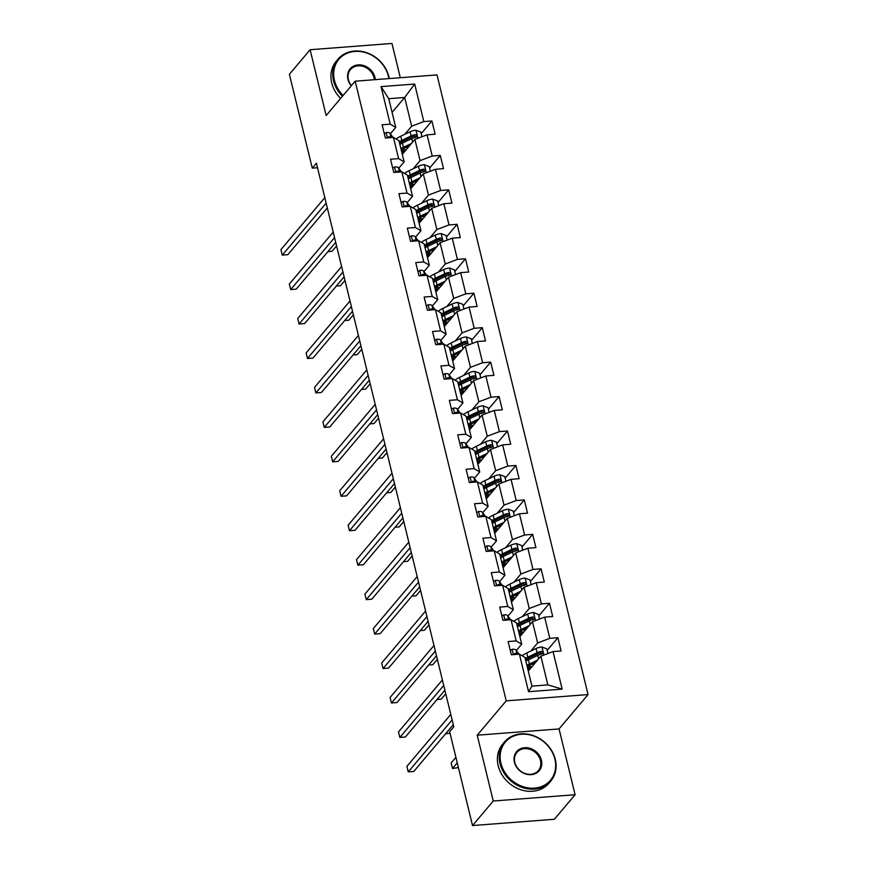 <?xml version="1.0" encoding="UTF-8"?>
<svg xmlns="http://www.w3.org/2000/svg" width="869" height="869" viewBox="0 0 869 869"><rect width="100%" height="100%" fill="white"/><g stroke="black" fill="none" stroke-linecap="round" stroke-linejoin="round"><path stroke-width="1.3" d="M400.305 77.721L391.952 43.45L310.114 49.729L289.388 74.267L312.275 168.119L317.511 167.717M588.063 694.57L437.009 74.908L355.171 81.175L506.225 700.849L588.063 694.57L559.049 728.928L477.211 735.196L493.255 801.012L575.093 794.733L559.049 728.928M575.093 794.733L554.368 819.271L472.53 825.55L493.255 801.012M392.082 112.383L404.672 97.48L388.747 98.697L395.743 127.406L390.214 124.158L382.132 124.778L385.369 138.03L393.44 137.411L398.61 158.614L390.529 159.233L393.766 172.475L401.836 171.856L407.007 193.059L398.936 193.678L402.162 206.931L410.233 206.311L415.404 227.515L407.333 228.134L410.559 241.376L418.63 240.756L423.8 261.96L415.73 262.579L418.956 275.831L427.027 275.212L432.197 296.416L424.126 297.035L427.352 310.276L435.434 309.657L440.594 330.861L432.523 331.48L435.749 344.732L443.831 344.113L448.991 365.317L440.92 365.936L444.157 379.177L452.228 378.558L457.398 399.762L449.316 400.381L452.553 413.633L460.624 413.014L465.795 434.218L457.724 434.837L460.95 448.078L469.021 447.459L474.192 468.663L466.121 469.282L469.347 482.534L477.418 481.915L482.588 503.118L474.517 503.738L477.744 516.979L485.814 516.36L490.985 537.563L482.914 538.183L486.14 551.435L494.211 550.816L499.382 572.019L491.311 572.638L494.537 585.88L502.619 585.261L507.778 606.464L499.708 607.083L502.945 620.336L511.015 619.716L516.186 640.92L508.104 641.539L511.341 654.781L519.412 654.161L528.558 691.702L562.178 689.128L547.861 684.902L540.866 656.193L528.276 671.096M390.214 124.158L381.056 86.618L414.676 84.043L423.833 121.584L431.904 120.965L421.204 133.62M562.178 689.128L553.032 651.587L561.102 650.968L557.876 637.716L549.805 638.335L544.635 617.142L552.706 616.523L549.48 603.271L541.398 603.89L536.238 582.686L544.309 582.067L541.083 568.815L533.001 569.434L527.841 548.241L535.912 547.622L532.675 534.37L524.604 534.989L519.434 513.785L527.516 513.166L524.279 499.914L516.208 500.533L511.037 479.34L519.108 478.721L515.882 465.469L507.811 466.088L502.64 444.885L510.711 444.265L507.485 431.013L499.414 431.632L494.244 410.44L502.315 409.82L499.088 396.568L491.018 397.187L485.847 375.984L493.918 375.365L490.692 362.112L482.621 362.731L477.45 341.539L485.521 340.92L482.295 327.667L474.213 328.286L469.054 307.083L477.124 306.464L473.887 293.211L465.817 293.831L460.646 272.638L468.728 272.019L465.491 258.766L457.42 259.386L452.249 238.182L460.331 237.563L457.094 224.311L449.023 224.93L443.853 203.737L451.923 203.118L448.697 189.866L440.626 190.485L435.456 169.281L443.527 168.662L440.301 155.41L432.23 156.029L427.059 134.836L435.13 134.217L431.904 120.965M472.53 825.55L449.653 731.698L453.803 726.788L316.414 163.209L312.275 168.119M393.44 137.411L398.969 140.659L404.139 161.862L398.762 168.217M402.304 154.345L414.893 139.431L420.064 160.635L413.22 168.738M404.139 161.862L398.61 158.614M427.059 134.836L414.893 139.431M432.23 156.029L420.064 160.635M401.836 171.856L407.365 175.103L412.536 196.307L407.17 202.673M410.7 188.79L423.29 173.887L428.46 195.09L421.617 203.183M412.536 196.307L407.007 193.059M435.456 169.281L423.29 173.887M440.626 190.485L428.46 195.09M410.233 206.311L415.762 209.559L420.933 230.763L415.567 237.118M419.108 223.246L431.687 208.332L436.857 229.535L430.025 237.639M420.933 230.763L415.404 227.515M443.853 203.737L431.687 208.332M449.023 224.93L436.857 229.535M418.63 240.756L424.17 244.004L429.329 265.208L423.963 271.573M427.505 257.691L440.094 242.788L445.254 263.991L438.421 272.084M429.329 265.208L423.8 261.96M452.249 238.182L440.094 242.788M457.42 259.386L445.254 263.991M427.027 275.212L432.566 278.46L437.726 299.664L432.36 306.018M435.901 292.147L448.491 277.233L453.661 298.436L446.818 306.54M437.726 299.664L432.197 296.416M460.646 272.638L448.491 277.233M465.817 293.831L453.661 298.436M435.434 309.657L440.963 312.905L446.134 334.109L440.757 340.474M444.298 326.592L456.888 311.689L462.058 332.892L455.215 340.985M446.134 334.109L440.594 330.861M469.054 307.083L456.888 311.689M474.213 328.286L462.058 332.892M443.831 344.113L449.36 347.361L454.53 368.565L449.154 374.919M452.695 361.048L465.284 346.134L470.455 367.337L463.611 375.441M454.53 368.565L448.991 365.317M477.45 341.539L465.284 346.134M482.621 362.731L470.455 367.337M452.228 378.558L457.757 381.806L462.927 403.01L457.55 409.375M461.091 395.493L473.681 380.589L478.852 401.793L472.008 409.886M462.927 403.01L457.398 399.762M485.847 375.984L473.681 380.589M491.018 397.187L478.852 401.793M460.624 413.014L466.153 416.262L471.324 437.465L465.947 443.82M469.488 429.949L482.078 415.034L487.248 436.238L480.405 444.341M471.324 437.465L465.795 434.218M494.244 410.44L482.078 415.034M499.414 431.632L487.248 436.238M469.021 447.459L474.55 450.707L479.721 471.91L474.355 478.276M477.885 464.394L490.474 449.49L495.645 470.694L488.802 478.786M479.721 471.91L474.192 468.663M502.64 444.885L490.474 449.49M507.811 466.088L495.645 470.694M477.418 481.915L482.947 485.163L488.117 506.366L482.751 512.721M486.292 498.849L498.882 483.935L504.042 505.139L497.209 513.242M488.117 506.366L482.588 503.118M511.037 479.34L498.882 483.935M516.208 500.533L504.042 505.139M485.814 516.36L491.354 519.608L496.514 540.811L491.148 547.177M494.689 533.294L507.279 518.391L512.438 539.595L505.606 547.687M496.514 540.811L490.985 537.563M519.434 513.785L507.279 518.391M524.604 534.989L512.438 539.595M494.211 550.816L499.751 554.064L504.911 575.267L499.545 581.622M503.086 567.75L515.675 552.836L520.846 574.04L514.003 582.143M504.911 575.267L499.382 572.019M527.841 548.241L515.675 552.836M533.001 569.434L520.846 574.04M502.619 585.261L508.148 588.509L513.318 609.712L507.941 616.078M511.483 602.195L524.072 587.292L529.243 608.496L522.399 616.588M513.318 609.712L507.778 606.464M536.238 582.686L524.072 587.292M541.398 603.89L529.243 608.496M511.015 619.716L516.544 622.964L521.715 644.168L516.338 650.523M519.879 636.651L532.469 621.737L537.639 642.941L530.796 651.044M521.715 644.168L516.186 640.92M544.635 617.142L532.469 621.737M549.805 638.335L537.639 642.941M519.412 654.161L524.941 657.409L531.937 686.119L528.558 691.702M553.032 651.587L540.866 656.193M310.114 49.729L326.157 115.534L355.171 81.175M477.211 735.196L506.225 700.849M531.937 686.119L547.861 684.902M395.743 127.406L390.366 133.772M404.824 134.282L411.667 126.19L404.672 97.48L414.676 84.043M388.747 98.697L381.056 86.618M423.833 121.584L411.667 126.19M557.876 637.716L547.177 650.381M549.48 603.271L538.78 615.925M541.083 568.815L530.383 581.48M532.675 534.37L521.987 547.025M524.279 499.914L513.59 512.58M515.882 465.469L505.193 478.124M507.485 431.013L496.796 443.679M499.088 396.568L488.4 409.223M490.692 362.112L479.992 374.778M482.295 327.667L471.595 340.322M473.887 293.211L463.199 305.877M465.491 258.766L454.802 271.421M457.094 224.311L446.405 236.976M448.697 189.866L438.009 202.52M440.301 155.41L429.612 168.075M510.299 650.501L512.21 649.252A6.42 2.216 -13.7 0 1 516.001 650.055L518.543 653.607A18.531 6.409 -13.7 0 1 518.858 654.205M452.13 719.923L408.245 771.878L406.909 766.349L450.783 714.394M517.098 654.346L517.033 654.248A6.42 2.216 166.3 0 0 514.785 653.434L513.851 654.596L514.785 653.434M453.281 724.67L413.774 771.455L408.245 771.878M547.948 653.51L546.807 648.85L541.843 646.981A6.42 2.216 166.3 0 0 536.064 648.513L526.744 652.988A18.531 6.409 166.3 0 0 522.139 655.769M537.531 660.147L529.438 664.025A18.531 6.409 166.3 0 0 526.886 665.393M535.565 662.471L531.252 664.535A15.381 5.323 166.3 0 0 527.277 666.968M525.864 661.2A18.531 6.409 -13.7 0 1 528.417 659.832L537.737 655.367A6.42 2.216 -13.7 0 1 541.756 654.075C543.375 652.901 543.158 652.011 541.105 651.424A6.42 2.216 166.3 0 0 537.085 652.717L527.765 657.181A18.531 6.409 166.3 0 0 525.224 658.55M527.472 667.772A18.531 6.409 166.3 0 0 527.787 667.794L530.926 667.957M529.362 665.545L529.601 666.512A15.381 5.323 -13.7 0 1 528.07 666.371M525.604 660.125A15.381 5.323 -13.7 0 1 529.579 657.692L538.899 653.227A3.27 1.13 -13.7 0 1 539.91 652.836L541.55 653.336M455.899 757.323L451.141 762.96L452.488 768.478L458.408 767.599M529.601 666.512L532.045 666.632M527.733 668.848A15.381 5.323 166.3 0 0 529.938 669.141M541.756 654.075L542.614 653.597M452.488 768.478L457.246 762.841M500.924 763.254A29.557 25.06 40.2 0 0 534.478 788.129A29.557 25.06 40.2 0 0 554.889 759.115A29.557 25.06 40.2 0 0 521.335 734.251A29.557 25.06 40.2 0 0 500.924 763.254M555.302 759.365A30.285 25.668 -139.8 0 1 550.794 781.025A30.285 25.668 -139.8 0 1 522.247 787.455A30.285 25.668 -139.8 0 1 500.012 763.601A30.285 25.668 -139.8 0 1 504.52 741.941A30.285 25.668 -139.8 0 1 533.066 735.511A30.285 25.668 -139.8 0 1 555.302 759.365M514.415 762.222A14.773 12.524 -139.8 0 1 524.626 747.72A14.773 12.524 -139.8 0 1 541.398 760.158A14.773 12.524 -139.8 0 1 531.187 774.659A14.773 12.524 -139.8 0 1 514.415 762.222M540.485 760.494A14.056 11.916 40.2 0 0 530.166 749.426A14.056 11.916 40.2 0 0 516.925 752.413A14.056 11.916 40.2 0 0 514.828 762.471A14.056 11.916 40.2 0 0 525.148 773.54A14.056 11.916 40.2 0 0 538.389 770.553A14.056 11.916 40.2 0 0 540.485 760.494M550.794 781.025L548.969 783.186A30.285 25.668 -139.8 0 1 520.422 789.617A30.285 25.668 -139.8 0 1 498.187 765.763A30.285 25.668 -139.8 0 1 502.695 744.103L504.52 741.941M388.899 78.59A29.557 25.06 40.2 0 0 388.432 76.298A29.557 25.06 40.2 0 0 354.878 51.423A29.557 25.06 40.2 0 0 334.467 80.437A29.557 25.06 40.2 0 0 343.092 95.481M342.44 96.253A30.285 25.668 -139.8 0 1 333.555 80.774A30.285 25.668 -139.8 0 1 338.063 59.114A30.285 25.668 -139.8 0 1 366.609 52.683A30.285 25.668 -139.8 0 1 388.845 76.537A30.285 25.668 -139.8 0 1 389.269 78.558M351.261 85.814A14.773 12.524 -139.8 0 1 347.958 79.394A14.773 12.524 -139.8 0 1 358.169 64.893A14.773 12.524 -139.8 0 1 374.941 77.33A14.773 12.524 -139.8 0 1 375.31 79.633M374.365 79.709A14.056 11.916 40.2 0 0 374.028 77.678A14.056 11.916 40.2 0 0 363.709 66.609A14.056 11.916 40.2 0 0 350.468 69.596A14.056 11.916 40.2 0 0 348.371 79.644A14.056 11.916 40.2 0 0 351.413 85.629M340.615 98.414A30.285 25.668 -139.8 0 1 331.73 82.935A30.285 25.668 -139.8 0 1 336.238 61.275L338.063 59.114M501.891 616.056L503.803 614.796A6.42 2.216 -13.7 0 1 507.605 615.6L510.146 619.162A18.531 6.409 -13.7 0 1 510.461 619.76M443.722 685.467L399.849 737.423L398.502 731.904L442.386 679.949M508.691 619.89L508.626 619.803A6.42 2.216 166.3 0 0 506.388 618.989L505.454 620.14M444.885 690.225L405.378 736.999L399.849 737.423M493.494 581.6L495.406 580.351A6.42 2.216 -13.7 0 1 499.208 581.155L501.75 584.707A18.531 6.409 -13.7 0 1 502.065 585.304M435.326 651.022L391.452 702.978L390.105 697.449L433.979 645.493M500.294 585.445L500.229 585.348A6.42 2.216 166.3 0 0 497.991 584.533L497.057 585.695M436.488 655.769L396.981 702.554L391.452 702.978M539.551 619.065L538.411 614.394L533.447 612.526A6.42 2.216 166.3 0 0 527.668 614.068L518.348 618.532A18.531 6.409 166.3 0 0 513.731 621.313M529.123 625.702L521.042 629.58A18.531 6.409 166.3 0 0 518.489 630.937M527.168 628.026L522.856 630.09A15.381 5.323 166.3 0 0 518.869 632.523M517.468 626.745A18.531 6.409 -13.7 0 1 520.02 625.376L529.33 620.911A6.42 2.216 -13.7 0 1 533.36 619.619C534.978 618.446 534.761 617.566 532.708 616.968A6.42 2.216 166.3 0 0 528.689 618.261L519.369 622.725A18.531 6.409 166.3 0 0 516.816 624.094M519.075 633.327A18.531 6.409 166.3 0 0 519.39 633.349L522.53 633.512M520.966 631.09L521.204 632.056A15.381 5.323 -13.7 0 1 519.673 631.915M517.207 625.669A15.381 5.323 -13.7 0 1 521.183 623.247L530.503 618.782A3.27 1.13 -13.7 0 1 531.513 618.38L533.153 618.891M445.471 733.925L450.012 733.143M521.204 632.056L523.649 632.187M519.336 634.403A15.381 5.323 166.3 0 0 521.541 634.685M533.36 619.619L534.218 619.141M531.144 584.609L530.014 579.949L525.05 578.081A6.42 2.216 166.3 0 0 519.271 579.612L509.951 584.087A18.531 6.409 166.3 0 0 505.334 586.868M520.727 591.246L512.645 595.124A18.531 6.409 166.3 0 0 510.092 596.492M518.771 593.57L514.459 595.634A15.381 5.323 166.3 0 0 510.472 598.068M509.071 592.3A18.531 6.409 -13.7 0 1 511.624 590.931L520.933 586.466A6.42 2.216 -13.7 0 1 524.952 585.174C526.581 584.001 526.364 583.11 524.311 582.523A6.42 2.216 166.3 0 0 520.292 583.816L510.972 588.28A18.531 6.409 166.3 0 0 508.419 589.649M510.668 598.871A18.531 6.409 166.3 0 0 510.994 598.893L514.133 599.056M512.569 596.645L512.797 597.611A15.381 5.323 -13.7 0 1 511.276 597.47M508.81 591.224A15.381 5.323 -13.7 0 1 512.786 588.791L522.106 584.326A3.27 1.13 -13.7 0 1 523.116 583.935L524.757 584.435M437.074 699.48L441.224 699.154L445.754 693.788M512.797 597.611L515.252 597.731M510.929 599.947A15.381 5.323 166.3 0 0 513.134 600.24M524.952 585.174L525.821 584.696M485.098 547.155L487.009 545.895A6.42 2.216 -13.7 0 1 490.811 546.699L493.353 550.262A18.531 6.409 -13.7 0 1 493.668 550.859M426.929 616.566L383.055 668.522L381.708 663.004L425.582 611.048M491.897 550.989L491.832 550.903A6.42 2.216 166.3 0 0 489.595 550.088L488.65 551.239L489.595 550.088M428.091 621.324L388.584 668.098L383.055 668.522M476.701 512.699L478.613 511.45A6.42 2.216 -13.7 0 1 482.414 512.254L484.956 515.806A18.531 6.409 -13.7 0 1 485.271 516.403M418.532 582.121L374.658 634.077L373.312 628.548L417.185 576.592M483.501 516.544L483.436 516.447A6.42 2.216 166.3 0 0 481.198 515.632L480.253 516.794M419.694 586.868L380.188 633.653L374.658 634.077M468.304 478.254L470.216 476.994A6.42 2.216 -13.7 0 1 474.018 477.798L476.56 481.361A18.531 6.409 -13.7 0 1 476.875 481.958M410.135 547.666L366.262 599.621L364.915 594.103L408.788 542.147M475.104 482.089L475.039 482.002A6.42 2.216 166.3 0 0 472.79 481.187L471.856 482.338M411.298 552.423L371.791 599.197L366.262 599.621M522.747 550.164L521.617 545.493L516.653 543.625A6.42 2.216 166.3 0 0 510.874 545.167L501.554 549.632A18.531 6.409 166.3 0 0 496.938 552.412M512.33 556.801L504.248 560.679A18.531 6.409 166.3 0 0 501.695 562.037M510.364 559.125L506.062 561.189A15.381 5.323 166.3 0 0 502.076 563.623M500.674 557.844A18.531 6.409 -13.7 0 1 503.216 556.475L512.536 552.011A6.42 2.216 -13.7 0 1 516.555 550.718C518.185 549.545 517.967 548.665 515.914 548.067A6.42 2.216 166.3 0 0 511.895 549.36L502.575 553.825A18.531 6.409 166.3 0 0 500.023 555.193M502.271 564.426A18.531 6.409 166.3 0 0 502.597 564.448L505.736 564.611M504.172 562.189L504.4 563.155A15.381 5.323 -13.7 0 1 502.879 563.014M500.414 556.768A15.381 5.323 -13.7 0 1 504.389 554.346L513.709 549.881A3.27 1.13 -13.7 0 1 514.72 549.48L516.349 549.99M428.667 665.024L432.816 664.709L437.357 659.332M504.4 563.155L506.855 563.286M502.532 565.502A15.381 5.323 166.3 0 0 504.737 565.784M516.555 550.718L517.424 550.24M514.35 515.708L513.21 511.048L508.256 509.18A6.42 2.216 166.3 0 0 502.467 510.711L493.157 515.187A18.531 6.409 166.3 0 0 488.541 517.967M503.933 522.345L495.851 526.223A18.531 6.409 166.3 0 0 493.299 527.592M501.967 524.67L497.655 526.733A15.381 5.323 166.3 0 0 493.679 529.167M492.267 523.399A18.531 6.409 -13.7 0 1 494.819 522.03L504.139 517.566A6.42 2.216 -13.7 0 1 508.159 516.273C509.788 515.1 509.571 514.209 507.518 513.622A6.42 2.216 166.3 0 0 503.499 514.915L494.179 519.38A18.531 6.409 166.3 0 0 491.626 520.748M493.874 529.971A18.531 6.409 166.3 0 0 494.189 529.992L497.34 530.155M495.764 527.744L496.003 528.71A15.381 5.323 -13.7 0 1 494.483 528.569M492.006 522.323A15.381 5.323 -13.7 0 1 495.993 519.89L505.302 515.426A3.27 1.13 -13.7 0 1 506.323 515.035L507.952 515.534M420.27 630.579L424.42 630.253L428.96 624.887M496.003 528.71L498.458 528.83M494.135 531.046A15.381 5.323 166.3 0 0 496.34 531.339M508.159 516.273L509.028 515.795M505.954 481.263L504.813 476.592L499.86 474.724A6.42 2.216 166.3 0 0 494.07 476.266L484.761 480.731A18.531 6.409 166.3 0 0 480.144 483.512M495.536 487.9L487.444 491.778A18.531 6.409 166.3 0 0 484.902 493.136M493.57 490.225L489.258 492.288A15.381 5.323 166.3 0 0 485.282 494.722M483.87 488.943A18.531 6.409 -13.7 0 1 486.423 487.574L495.743 483.11A6.42 2.216 -13.7 0 1 499.762 481.817C501.391 480.644 501.174 479.764 499.121 479.167A6.42 2.216 166.3 0 0 495.091 480.459L485.782 484.924A18.531 6.409 166.3 0 0 483.229 486.292M485.478 495.526A18.531 6.409 166.3 0 0 485.793 495.547L488.943 495.71M487.368 493.288L487.607 494.255A15.381 5.323 -13.7 0 1 486.075 494.113M483.609 487.867A15.381 5.323 -13.7 0 1 487.596 485.445L496.905 480.981A3.27 1.13 -13.7 0 1 497.926 480.579L499.556 481.089M411.873 596.123L416.023 595.808L420.563 590.431M487.607 494.255L490.062 494.385M485.738 496.601A15.381 5.323 166.3 0 0 487.943 496.883M499.762 481.817L500.631 481.339M459.907 443.798L461.819 442.549A6.42 2.216 -13.7 0 1 465.621 443.353L468.163 446.905A18.531 6.409 -13.7 0 1 468.478 447.502M401.739 513.221L357.865 565.176L356.518 559.647L400.392 507.692M466.707 447.644L466.642 447.546A6.42 2.216 166.3 0 0 464.394 446.731L463.459 447.893M402.89 517.967L363.394 564.752L357.865 565.176M497.557 446.807L496.416 442.147L491.452 440.279A6.42 2.216 166.3 0 0 485.673 441.81L476.353 446.275A18.531 6.409 166.3 0 0 471.748 449.067M487.14 453.444L479.047 457.322A18.531 6.409 166.3 0 0 476.494 458.691M485.174 455.769L480.861 457.833A15.381 5.323 166.3 0 0 476.885 460.266M475.473 454.498A18.531 6.409 -13.7 0 1 478.026 453.129L487.346 448.665A6.42 2.216 -13.7 0 1 491.365 447.372C492.984 446.199 492.777 445.308 490.713 444.722A6.42 2.216 166.3 0 0 486.694 446.014L477.385 450.479A18.531 6.409 166.3 0 0 474.832 451.847M477.081 461.07A18.531 6.409 166.3 0 0 477.396 461.091L480.535 461.254M478.971 458.843L479.21 459.81A15.381 5.323 -13.7 0 1 477.678 459.668M475.213 453.422A15.381 5.323 -13.7 0 1 479.199 450.989L488.508 446.525A3.27 1.13 -13.7 0 1 489.529 446.134L491.159 446.633M403.477 561.678L407.626 561.352L412.167 555.986M479.21 459.81L481.654 459.929M477.342 462.145A15.381 5.323 166.3 0 0 479.547 462.438M491.365 447.372L492.223 446.894M451.511 409.353L453.422 408.093A6.42 2.216 -13.7 0 1 457.213 408.897L459.755 412.46A18.531 6.409 -13.7 0 1 460.07 413.057M393.342 478.765L349.457 530.72L348.121 525.202L391.995 473.247M458.311 413.188L458.245 413.101A6.42 2.216 166.3 0 0 455.997 412.286L455.063 413.438L455.997 412.286M394.493 483.522L354.997 530.296L349.457 530.72M489.16 412.362L488.02 407.691L483.055 405.823A6.42 2.216 166.3 0 0 477.277 407.365L467.957 411.83A18.531 6.409 166.3 0 0 463.351 414.611M478.743 418.999L470.65 422.877A18.531 6.409 166.3 0 0 468.098 424.235M476.777 421.324L472.464 423.388A15.381 5.323 166.3 0 0 468.489 425.821M467.077 420.042A18.531 6.409 -13.7 0 1 469.629 418.673L478.949 414.209A6.42 2.216 -13.7 0 1 482.968 412.916C484.587 411.743 484.381 410.863 482.317 410.266A6.42 2.216 166.3 0 0 478.298 411.558L468.988 416.023A18.531 6.409 166.3 0 0 466.436 417.392M468.684 426.625A18.531 6.409 166.3 0 0 468.999 426.646L472.139 426.809M470.574 424.387L470.813 425.354A15.381 5.323 -13.7 0 1 469.282 425.213M466.816 418.967A15.381 5.323 -13.7 0 1 470.792 416.544L480.112 412.08A3.27 1.13 -13.7 0 1 481.122 411.678L482.762 412.188M395.08 527.222L399.229 526.907L403.77 521.53M470.813 425.354L473.257 425.484M468.945 427.7A15.381 5.323 166.3 0 0 471.15 427.982M482.968 412.916L483.827 412.438M443.114 374.897L445.026 373.648A6.42 2.216 -13.7 0 1 448.817 374.452L451.359 378.004A18.531 6.409 -13.7 0 1 451.674 378.602M384.945 444.32L341.061 496.275L339.714 490.746L383.598 438.791M449.914 378.743L449.838 378.645A6.42 2.216 166.3 0 0 447.6 377.83L446.666 378.993M386.097 449.067L346.59 495.851L341.061 496.275M480.763 377.906L479.623 373.246L474.659 371.378A6.42 2.216 166.3 0 0 468.88 372.91L459.56 377.374A18.531 6.409 166.3 0 0 454.954 380.166M470.346 384.543L462.254 388.421A18.531 6.409 166.3 0 0 459.701 389.79M468.38 386.868L464.068 388.932A15.381 5.323 166.3 0 0 460.092 391.365M458.68 385.597A18.531 6.409 -13.7 0 1 461.233 384.228L470.542 379.764A6.42 2.216 -13.7 0 1 474.572 378.471C476.19 377.298 475.973 376.407 473.92 375.821A6.42 2.216 166.3 0 0 469.901 377.113L460.581 381.578A18.531 6.409 166.3 0 0 458.039 382.947M460.288 392.169A18.531 6.409 166.3 0 0 460.603 392.191L463.742 392.353M462.178 389.942L462.417 390.909A15.381 5.323 -13.7 0 1 460.885 390.768M458.419 384.522A15.381 5.323 -13.7 0 1 462.395 382.088L471.715 377.624A3.27 1.13 -13.7 0 1 472.725 377.233L474.365 377.733M386.683 492.777L390.833 492.451L395.362 487.085M462.417 390.909L464.861 391.028M460.548 393.244A15.381 5.323 166.3 0 0 462.753 393.538M474.572 378.471L475.43 377.993M434.706 340.452L436.618 339.192A6.42 2.216 -13.7 0 1 440.42 339.996L442.962 343.559A18.531 6.409 -13.7 0 1 443.277 344.157M376.538 409.864L332.664 461.819L331.317 456.301L375.202 404.346M441.506 344.287L441.441 344.2A6.42 2.216 166.3 0 0 439.203 343.385L438.269 344.537M377.7 414.622L338.193 461.396L332.664 461.819M472.367 343.461L471.226 338.791L466.262 336.922A6.42 2.216 166.3 0 0 460.483 338.465L451.163 342.929A18.531 6.409 166.3 0 0 446.547 345.71M461.939 350.098L453.857 353.976A18.531 6.409 166.3 0 0 451.304 355.334M459.983 352.423L455.671 354.487A15.381 5.323 166.3 0 0 451.684 356.92M450.283 351.141A18.531 6.409 -13.7 0 1 452.836 349.772L462.145 345.308A6.42 2.216 -13.7 0 1 466.175 344.015C467.794 342.842 467.576 341.962 465.523 341.365A6.42 2.216 166.3 0 0 461.504 342.658L452.184 347.122A18.531 6.409 166.3 0 0 449.631 348.491M451.891 357.724A18.531 6.409 166.3 0 0 452.206 357.746L455.345 357.909M453.781 355.486L454.009 356.453A15.381 5.323 -13.7 0 1 452.488 356.312M450.023 350.066A15.381 5.323 -13.7 0 1 453.998 347.643L463.318 343.179A3.27 1.13 -13.7 0 1 464.328 342.777L465.969 343.288M378.287 458.321L382.436 458.006L386.966 452.63M454.009 356.453L456.464 356.583M452.152 358.799A15.381 5.323 166.3 0 0 454.357 359.082M466.175 344.015L467.033 343.537M426.31 305.997L428.221 304.747A6.42 2.216 -13.7 0 1 432.023 305.551L434.565 309.103A18.531 6.409 -13.7 0 1 434.88 309.701M368.141 375.419L324.267 427.374L322.92 421.845L366.794 369.89M433.11 309.842L433.044 309.744A6.42 2.216 166.3 0 0 430.807 308.929L429.873 310.092L430.807 308.929M369.303 380.166L329.796 426.951L324.267 427.374M463.959 309.006L462.829 304.346L457.865 302.477A6.42 2.216 166.3 0 0 452.086 304.009L442.766 308.473A18.531 6.409 166.3 0 0 438.15 311.265M453.542 315.643L445.46 319.52A18.531 6.409 166.3 0 0 442.908 320.889M451.576 317.967L447.274 320.031A15.381 5.323 166.3 0 0 443.288 322.464M441.887 316.696A18.531 6.409 -13.7 0 1 444.439 315.328L453.748 310.863A6.42 2.216 -13.7 0 1 457.767 309.57C459.397 308.397 459.18 307.507 457.127 306.92A6.42 2.216 166.3 0 0 453.107 308.213L443.787 312.677A18.531 6.409 166.3 0 0 441.235 314.046M443.483 323.268A18.531 6.409 166.3 0 0 443.809 323.29L446.948 323.453M445.384 321.041L445.612 322.008A15.381 5.323 -13.7 0 1 444.092 321.867M441.626 315.621A15.381 5.323 -13.7 0 1 445.601 313.188L454.921 308.723A3.27 1.13 -13.7 0 1 455.932 308.332L457.572 308.832M369.89 423.876L374.039 423.551L378.569 418.185M445.612 322.008L448.067 322.127M443.744 324.343A15.381 5.323 166.3 0 0 445.949 324.637M457.767 309.57L458.636 309.092M417.913 271.552L419.825 270.292A6.42 2.216 -13.7 0 1 423.627 271.095L426.168 274.658A18.531 6.409 -13.7 0 1 426.483 275.256M359.744 340.963L315.871 392.918L314.524 387.4L358.397 335.445M424.713 275.386L424.648 275.299A6.42 2.216 166.3 0 0 422.41 274.485L421.465 275.636M360.907 345.721L321.4 392.495L315.871 392.918M455.562 274.561L454.433 269.89L449.469 268.021A6.42 2.216 166.3 0 0 443.679 269.564L434.37 274.028A18.531 6.409 166.3 0 0 429.753 276.809M445.145 281.198L437.064 285.065A18.531 6.409 166.3 0 0 434.511 286.433M443.179 283.522L438.878 285.586A15.381 5.323 166.3 0 0 434.891 288.019M433.49 282.24A18.531 6.409 -13.7 0 1 436.032 280.872L445.352 276.407A6.42 2.216 -13.7 0 1 449.371 275.115C451 273.941 450.783 273.062 448.73 272.464A6.42 2.216 166.3 0 0 444.711 273.757L435.391 278.221A18.531 6.409 166.3 0 0 432.838 279.59M435.087 288.823A18.531 6.409 166.3 0 0 435.412 288.845L438.552 289.008M436.988 286.585L437.216 287.552A15.381 5.323 -13.7 0 1 435.695 287.411M433.229 281.165A15.381 5.323 -13.7 0 1 437.205 278.743L446.525 274.278A3.27 1.13 -13.7 0 1 447.535 273.876L449.164 274.387M361.482 389.421L365.632 389.106L370.172 383.729M437.216 287.552L439.671 287.682M435.347 289.898A15.381 5.323 166.3 0 0 437.552 290.181M449.371 275.115L450.24 274.637M409.516 237.096L411.428 235.847A6.42 2.216 -13.7 0 1 415.23 236.65L417.772 240.202A18.531 6.409 -13.7 0 1 418.087 240.8M351.348 306.518L307.474 358.473L306.127 352.944L350.001 300.989M416.316 240.941L416.251 240.843A6.42 2.216 166.3 0 0 414.013 240.029L413.068 241.191M352.51 311.265L313.003 358.05L307.474 358.473M447.166 240.105L446.025 235.445L441.072 233.576A6.42 2.216 166.3 0 0 435.282 235.108L425.973 239.572A18.531 6.409 166.3 0 0 421.356 242.364M436.749 246.742L428.656 250.62A18.531 6.409 166.3 0 0 426.114 251.988M434.782 249.066L430.47 251.13A15.381 5.323 166.3 0 0 426.494 253.563M425.082 247.795A18.531 6.409 -13.7 0 1 427.635 246.427L436.955 241.962A6.42 2.216 -13.7 0 1 440.974 240.67C442.603 239.496 442.386 238.606 440.333 238.019A6.42 2.216 166.3 0 0 436.314 239.312L426.994 243.776A18.531 6.409 166.3 0 0 424.441 245.145M426.69 254.367A18.531 6.409 166.3 0 0 427.005 254.389L430.155 254.552M428.58 252.14L428.819 253.096A15.381 5.323 -13.7 0 1 427.298 252.966M424.822 246.72A15.381 5.323 -13.7 0 1 428.808 244.287L438.117 239.822A3.27 1.13 -13.7 0 1 439.138 239.431L440.768 239.931M353.086 354.976L357.235 354.65L361.776 349.284M428.819 253.096L431.274 253.227M426.951 255.443A15.381 5.323 166.3 0 0 429.156 255.736M440.974 240.67L441.843 240.192M401.12 202.651L403.031 201.391A6.42 2.216 -13.7 0 1 406.833 202.195L409.375 205.757A18.531 6.409 -13.7 0 1 409.69 206.355M342.951 272.062L299.077 324.018L297.73 318.499L341.604 266.544M407.919 206.485L407.854 206.398A6.42 2.216 166.3 0 0 405.606 205.584L404.672 206.735L405.606 205.584M344.113 276.82L304.606 323.594L299.077 324.018M438.769 205.66L437.628 200.989L432.664 199.12A6.42 2.216 166.3 0 0 426.885 200.663L417.576 205.127A18.531 6.409 166.3 0 0 412.96 207.908M428.352 212.297L420.259 216.164A18.531 6.409 166.3 0 0 417.707 217.532M426.386 214.621L422.073 216.685A15.381 5.323 166.3 0 0 418.098 219.118M416.685 213.339A18.531 6.409 -13.7 0 1 419.238 211.971L428.558 207.506A6.42 2.216 -13.7 0 1 432.577 206.214C434.207 205.041 433.989 204.161 431.936 203.563A6.42 2.216 166.3 0 0 427.906 204.856L418.597 209.32A18.531 6.409 166.3 0 0 416.045 210.689M418.293 219.922A18.531 6.409 166.3 0 0 418.608 219.944L421.758 220.107M420.183 217.684L420.422 218.651A15.381 5.323 -13.7 0 1 418.891 218.51M416.425 212.264A15.381 5.323 -13.7 0 1 420.411 209.842L429.721 205.377A3.27 1.13 -13.7 0 1 430.742 204.975L432.371 205.486M344.689 320.52L348.838 320.205L353.379 314.828M420.422 218.651L422.877 218.782M418.554 220.998A15.381 5.323 166.3 0 0 420.759 221.28M432.577 206.214L433.446 205.736M392.723 168.195L394.635 166.946A6.42 2.216 -13.7 0 1 398.436 167.75L400.978 171.302A18.531 6.409 -13.7 0 1 401.282 171.899M334.554 237.617L290.68 289.573L289.334 284.044L333.207 232.088M399.523 172.04L399.458 171.943A6.42 2.216 166.3 0 0 397.209 171.128L396.275 172.29M335.706 242.364L296.21 289.149L290.68 289.573M430.372 171.204L429.232 166.544L424.268 164.675A6.42 2.216 166.3 0 0 418.489 166.207L409.169 170.672A18.531 6.409 166.3 0 0 404.563 173.463M419.955 177.841L411.863 181.719A18.531 6.409 166.3 0 0 409.31 183.087M417.989 180.165L413.677 182.229A15.381 5.323 166.3 0 0 409.701 184.662M408.289 178.895A18.531 6.409 -13.7 0 1 410.841 177.526L420.161 173.061A6.42 2.216 -13.7 0 1 424.181 171.769C425.799 170.596 425.593 169.705 423.529 169.118A6.42 2.216 166.3 0 0 419.51 170.411L410.201 174.875A18.531 6.409 166.3 0 0 407.648 176.244M409.896 185.466A18.531 6.409 166.3 0 0 410.211 185.488L413.351 185.651M411.787 183.24L412.025 184.195A15.381 5.323 -13.7 0 1 410.494 184.065M408.028 177.819A15.381 5.323 -13.7 0 1 412.015 175.386L421.324 170.921A3.27 1.13 -13.7 0 1 422.345 170.53L423.974 171.03M336.292 286.075L340.442 285.749L344.982 280.383M412.025 184.195L414.47 184.326M410.157 186.542A15.381 5.323 166.3 0 0 412.362 186.835M424.181 171.769L425.039 171.291M384.326 133.75L386.238 132.49A6.42 2.216 -13.7 0 1 390.029 133.294L392.571 136.857A18.531 6.409 -13.7 0 1 392.886 137.454M326.157 203.161L282.273 255.117L280.937 249.599L324.81 197.643M391.126 137.584L391.061 137.498A6.42 2.216 166.3 0 0 388.812 136.683L387.878 137.834M327.309 207.919L287.813 254.693L282.273 255.117M421.976 136.759L420.835 132.088L415.871 130.22A6.42 2.216 166.3 0 0 410.092 131.762L400.772 136.227A18.531 6.409 166.3 0 0 396.166 139.007M411.558 143.396L403.466 147.263A18.531 6.409 166.3 0 0 400.913 148.632M409.592 145.72L405.28 147.784A15.381 5.323 166.3 0 0 401.304 150.218M399.892 144.439A18.531 6.409 -13.7 0 1 402.445 143.07L411.765 138.605A6.42 2.216 -13.7 0 1 415.784 137.313C417.402 136.14 417.196 135.26 415.132 134.662A6.42 2.216 166.3 0 0 411.113 135.955L401.793 140.42A18.531 6.409 166.3 0 0 399.251 141.788M401.5 151.021A18.531 6.409 166.3 0 0 401.815 151.043L404.954 151.206M403.39 148.784L403.629 149.75A15.381 5.323 -13.7 0 1 402.097 149.609M399.631 143.363A15.381 5.323 -13.7 0 1 403.607 140.941L412.927 136.476A3.27 1.13 -13.7 0 1 413.937 136.075L415.578 136.585M327.895 251.619L332.045 251.304L336.575 245.927M403.629 149.75L406.073 149.881M401.76 152.097A15.381 5.323 166.3 0 0 403.966 152.379M415.784 137.313L416.642 136.835M512.113 649.317L513.405 654.629M518.543 653.607L518.695 654.216M516.001 650.055L517.033 654.248M543.918 655.03L541.974 647.025M527.765 657.181L526.744 652.988M532.903 663.753L533.262 665.198M529.438 664.025L528.417 659.832M537.085 652.717L536.064 648.513M538.595 658.887L537.737 655.367M539.91 652.836L541.105 651.424M503.716 614.861L505.008 620.173M510.146 619.162L510.299 619.771M507.605 615.6L508.626 619.803M505.443 620.108L506.388 618.989M495.308 580.416L496.612 585.728M501.75 584.707L501.902 585.315M499.208 581.155L500.229 585.348M497.046 585.652L497.991 584.533M535.521 620.585L533.566 612.569M519.369 622.725L518.348 618.532M524.507 629.297L524.865 630.753M521.042 629.58L520.02 625.376M528.689 618.261L527.668 614.068M530.188 624.442L529.33 620.911M531.513 618.38L532.708 616.968M527.125 586.13L525.169 578.124M510.972 588.28L509.951 584.087M516.11 594.852L516.458 596.297M512.645 595.124L511.624 590.931M520.292 583.816L519.271 579.612M521.791 589.986L520.933 586.466M523.116 583.935L524.311 582.523M486.912 545.96L488.215 551.272M493.353 550.262L493.505 550.87M490.811 546.699L491.832 550.903M478.515 511.515L479.807 516.827M484.956 515.806L485.098 516.414M482.414 512.254L483.436 516.447M480.253 516.751L481.198 515.632M470.118 477.059L471.411 482.371M476.56 481.361L476.701 481.969M474.018 477.798L475.039 482.002M471.856 482.306L472.79 481.187M518.728 551.685L516.773 543.668M502.575 553.825L501.554 549.632M507.713 560.396L508.061 561.852M504.248 560.679L503.216 556.475M511.895 549.36L510.874 545.167M513.394 555.541L512.536 552.011M514.72 549.48L515.914 548.067M510.331 517.229L508.376 509.223M494.179 519.38L493.157 515.187M499.317 525.951L499.664 527.396M495.851 526.223L494.819 522.03M503.499 514.915L502.467 510.711M504.998 521.085L504.139 517.566M506.323 515.035L507.518 513.622M501.934 482.784L499.979 474.767M485.782 484.924L484.761 480.731M490.909 491.496L491.267 492.951M487.444 491.778L486.423 487.574M495.091 480.459L494.07 476.266M496.601 486.64L495.743 483.11M497.926 480.579L499.121 479.167M461.721 442.614L463.014 447.926M468.163 446.905L468.304 447.513M465.621 443.353L466.642 447.546M463.459 447.85L464.394 446.731M493.538 448.328L491.582 440.322M477.385 450.479L476.353 446.275M482.512 457.051L482.871 458.495M479.047 457.322L478.026 453.129M486.694 446.014L485.673 441.81M488.204 452.184L487.346 448.665M489.529 446.134L490.713 444.722M453.325 408.158L454.617 413.47M459.755 412.46L459.907 413.068M457.213 408.897L458.245 413.101M485.141 413.883L483.186 405.866M468.988 416.023L467.957 411.83M474.116 422.595L474.474 424.05M470.65 422.877L469.629 418.673M478.298 411.558L477.277 407.365M479.807 417.739L478.949 414.209M481.122 411.678L482.317 410.266M444.928 373.713L446.221 379.025M451.359 378.004L451.511 378.612M448.817 374.452L449.838 378.645M446.655 378.949L447.6 377.83M476.733 379.427L474.789 371.421M460.581 381.578L459.56 377.374M465.719 388.15L466.077 389.594M462.254 388.421L461.233 384.228M469.901 377.113L468.88 372.91M471.411 383.283L470.542 379.764M472.725 377.233L473.92 375.821M436.531 339.258L437.824 344.569M442.962 343.559L443.114 344.167M440.42 339.996L441.441 344.2M438.258 344.504L439.203 343.385M468.337 344.982L466.381 336.966M452.184 347.122L451.163 342.929M457.322 353.694L457.681 355.149M453.857 353.976L452.836 349.772M461.504 342.658L460.483 338.465M463.003 348.838L462.145 345.308M464.328 342.777L465.523 341.365M428.124 304.813L429.427 310.124M434.565 309.103L434.717 309.712M432.023 305.551L433.044 309.744M459.94 310.526L457.985 302.521M443.787 312.677L442.766 308.473M448.925 319.249L449.273 320.694M445.46 319.52L444.439 315.328M453.107 308.213L452.086 304.009M454.606 314.382L453.748 310.863M455.932 308.332L457.127 306.92M419.727 270.357L421.031 275.669M426.168 274.658L426.321 275.267M423.627 271.095L424.648 275.299M421.465 275.603L422.41 274.485M451.543 276.081L449.588 268.065M435.391 278.221L434.37 274.028M440.529 284.793L440.876 286.249M437.064 285.065L436.032 280.872M444.711 273.757L443.679 269.564M446.21 279.937L445.352 276.407M447.535 273.876L448.73 272.464M411.33 235.912L412.623 241.224M417.772 240.202L417.913 240.811M415.23 236.65L416.251 240.843M413.068 241.147L414.013 240.029M443.147 241.625L441.191 233.62M426.994 243.776L425.973 239.572M432.121 250.348L432.48 251.793M428.656 250.62L427.635 246.427M436.314 239.312L435.282 235.108M437.813 245.482L436.955 241.962M439.138 239.431L440.333 238.019M402.934 201.456L404.226 206.768M409.375 205.757L409.516 206.366M406.833 202.195L407.854 206.398M434.75 207.18L432.795 199.164M418.597 209.32L417.576 205.127M423.724 215.892L424.083 217.348M420.259 216.164L419.238 211.971M427.906 204.856L426.885 200.663M429.416 211.037L428.558 207.506M430.742 204.975L431.936 203.563M394.537 167.011L395.829 172.323M400.978 171.302L401.12 171.91M398.436 167.75L399.458 171.943M396.275 172.247L397.209 171.128M426.353 172.725L424.398 164.719M410.201 174.875L409.169 170.672M415.328 181.447L415.686 182.892M411.863 181.719L410.841 177.526M419.51 170.411L418.489 166.207M421.02 176.581L420.161 173.061M422.345 170.53L423.529 169.118M386.14 132.555L387.433 137.867M392.571 136.857L392.723 137.465M390.029 133.294L391.061 137.498M387.867 137.802L388.812 136.683M417.946 138.28L416.001 130.263M401.793 140.42L400.772 136.227M406.931 146.991L407.289 148.447M403.466 147.263L402.445 143.07M411.113 135.955L410.092 131.762M412.623 142.136L411.765 138.605M413.937 136.075L415.132 134.662"/></g></svg>
